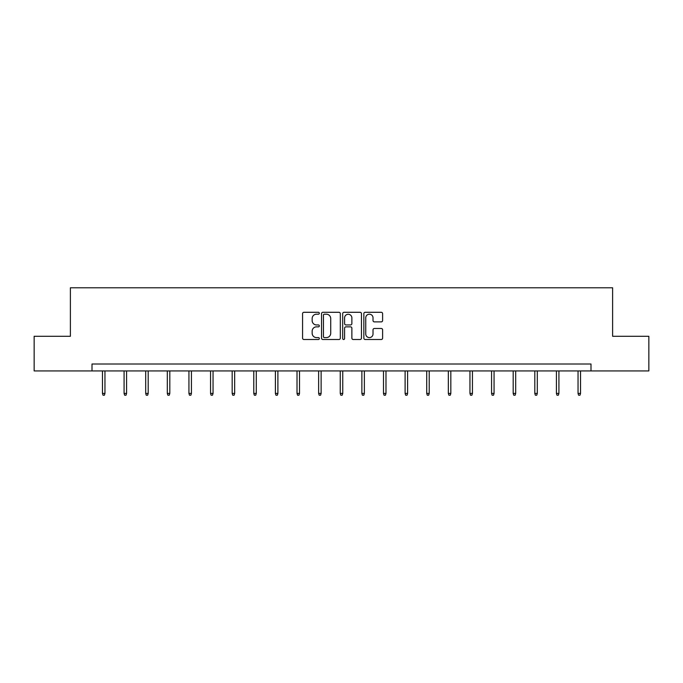 <?xml version="1.0" encoding="UTF-8"?>
<svg xmlns="http://www.w3.org/2000/svg" width="683" height="683" viewBox="0 0 683 683"><rect width="100%" height="100%" fill="white"/><g stroke="black" fill="none" stroke-linecap="round" stroke-linejoin="round"><path stroke-width="1.02" d="M319.328 313.249A0.956 0.956 0 0 0 318.38 312.293L303.926 312.293A1.357 1.357 0 0 0 302.569 313.659L302.569 338.136A1.357 1.357 0 0 0 303.926 339.502L318.38 339.502A0.956 0.956 0 0 0 319.328 338.546A0.956 0.956 0 0 0 318.38 337.598L316.511 337.598A4.354 4.354 0 0 1 312.157 333.244L312.157 331.204A4.354 4.354 0 0 1 316.511 326.85L318.38 326.85A0.956 0.956 0 0 0 319.328 325.893A0.956 0.956 0 0 0 318.38 324.946L316.511 324.946A4.354 4.354 0 0 1 312.157 320.592L312.157 318.551A4.354 4.354 0 0 1 316.511 314.197L318.38 314.197A0.956 0.956 0 0 0 319.328 313.249M381.251 321.881A1.357 1.357 0 0 0 382.608 320.523L382.608 313.659A1.357 1.357 0 0 0 381.251 312.293L365.2 312.293A1.357 1.357 0 0 0 363.843 313.659L363.843 338.136A1.357 1.357 0 0 0 365.2 339.502L381.251 339.502A1.357 1.357 0 0 0 382.608 338.136L382.608 329.838A1.357 1.357 0 0 0 381.251 328.48L374.378 328.48A1.357 1.357 0 0 0 373.02 329.838L373.02 333.953A3.637 3.637 0 0 1 369.383 337.598A3.637 3.637 0 0 1 365.746 333.953L365.746 317.834A3.637 3.637 0 0 1 369.383 314.197A3.637 3.637 0 0 1 373.02 317.834L373.02 320.523A1.357 1.357 0 0 0 374.378 321.881L381.251 321.881M92 370.929L34.15 370.929L34.15 336.292L70.383 336.292L70.383 287.791L612.617 287.791L612.617 336.292L648.85 336.292L648.85 370.929L591 370.929L591 364.005L92 364.005L92 370.929L591 370.929M340.313 313.659A1.357 1.357 0 0 0 338.947 312.293L322.897 312.293A1.357 1.357 0 0 0 321.539 313.659L321.539 338.136A1.357 1.357 0 0 0 322.897 339.502L338.947 339.502A1.357 1.357 0 0 0 340.313 338.136L340.313 313.659M344.053 312.293L360.103 312.293A1.357 1.357 0 0 1 361.461 313.659L361.461 338.136A1.357 1.357 0 0 1 360.103 339.502L353.231 339.502A1.357 1.357 0 0 1 351.873 338.136L351.873 328.207A1.357 1.357 0 0 0 350.507 326.85L345.957 326.85A1.357 1.357 0 0 0 344.591 328.207L344.591 338.546A0.956 0.956 0 0 1 343.643 339.502A0.956 0.956 0 0 1 342.687 338.546L342.687 313.659A1.357 1.357 0 0 1 344.053 312.293M324.399 314.197A0.956 0.956 0 0 0 323.443 315.153L323.443 336.642A0.956 0.956 0 0 0 324.399 337.598L326.372 337.598A4.354 4.354 0 0 0 330.717 333.244L330.717 318.551A4.354 4.354 0 0 0 326.372 314.197L324.399 314.197M351.873 317.902A3.637 3.637 0 0 0 348.236 314.265A3.637 3.637 0 0 0 344.591 317.902L344.591 323.588A1.357 1.357 0 0 0 345.957 324.946L350.507 324.946A1.357 1.357 0 0 0 351.873 323.588L351.873 317.902M104.96 393.408L104.405 395.209L103.022 395.209L102.467 393.408L104.96 393.408L104.96 370.929M102.467 393.408L102.467 370.929M126.577 393.408L126.022 395.209L124.639 395.209L124.084 393.408L126.577 393.408L126.577 370.929M124.084 393.408L124.084 370.929M148.194 393.408L147.639 395.209L146.256 395.209L145.701 393.408L148.194 393.408L148.194 370.929M145.701 393.408L145.701 370.929M169.811 393.408L169.256 395.209L167.873 395.209L167.318 393.408L169.811 393.408L169.811 370.929M167.318 393.408L167.318 370.929M191.428 393.408L190.873 395.209L189.49 395.209L188.935 393.408L191.428 393.408L191.428 370.929M188.935 393.408L188.935 370.929M213.045 393.408L212.49 395.209L211.107 395.209L210.552 393.408L213.045 393.408L213.045 370.929M210.552 393.408L210.552 370.929M234.662 393.408L234.107 395.209L232.724 395.209L232.169 393.408L234.662 393.408L234.662 370.929M232.169 393.408L232.169 370.929M256.279 393.408L255.724 395.209L254.341 395.209L253.786 393.408L256.279 393.408L256.279 370.929M253.786 393.408L253.786 370.929M277.896 393.408L277.341 395.209L275.958 395.209L275.403 393.408L277.896 393.408L277.896 370.929M275.403 393.408L275.403 370.929M299.513 393.408L298.958 395.209L297.575 395.209L297.02 393.408L299.513 393.408L299.513 370.929M297.02 393.408L297.02 370.929M321.13 393.408L320.575 395.209L319.192 395.209L318.637 393.408L321.13 393.408L321.13 370.929M318.637 393.408L318.637 370.929M342.746 393.408L342.192 395.209L340.808 395.209L340.254 393.408L342.746 393.408L342.746 370.929M340.254 393.408L340.254 370.929M364.363 393.408L363.808 395.209L362.425 395.209L361.87 393.408L364.363 393.408L364.363 370.929M361.87 393.408L361.87 370.929M385.98 393.408L385.425 395.209L384.042 395.209L383.487 393.408L385.98 393.408L385.98 370.929M383.487 393.408L383.487 370.929M407.597 393.408L407.042 395.209L405.659 395.209L405.104 393.408L407.597 393.408L407.597 370.929M405.104 393.408L405.104 370.929M429.214 393.408L428.659 395.209L427.276 395.209L426.721 393.408L429.214 393.408L429.214 370.929M426.721 393.408L426.721 370.929M450.831 393.408L450.276 395.209L448.893 395.209L448.338 393.408L450.831 393.408L450.831 370.929M448.338 393.408L448.338 370.929M472.448 393.408L471.893 395.209L470.51 395.209L469.955 393.408L472.448 393.408L472.448 370.929M469.955 393.408L469.955 370.929M494.065 393.408L493.51 395.209L492.127 395.209L491.572 393.408L494.065 393.408L494.065 370.929M491.572 393.408L491.572 370.929M515.682 393.408L515.127 395.209L513.744 395.209L513.189 393.408L515.682 393.408L515.682 370.929M513.189 393.408L513.189 370.929M537.299 393.408L536.744 395.209L535.361 395.209L534.806 393.408L537.299 393.408L537.299 370.929M534.806 393.408L534.806 370.929M558.916 393.408L558.361 395.209L556.978 395.209L556.423 393.408L558.916 393.408L558.916 370.929M556.423 393.408L556.423 370.929M580.533 393.408L579.978 395.209L578.595 395.209L578.04 393.408L580.533 393.408L580.533 370.929M578.04 393.408L578.04 370.929"/></g></svg>
